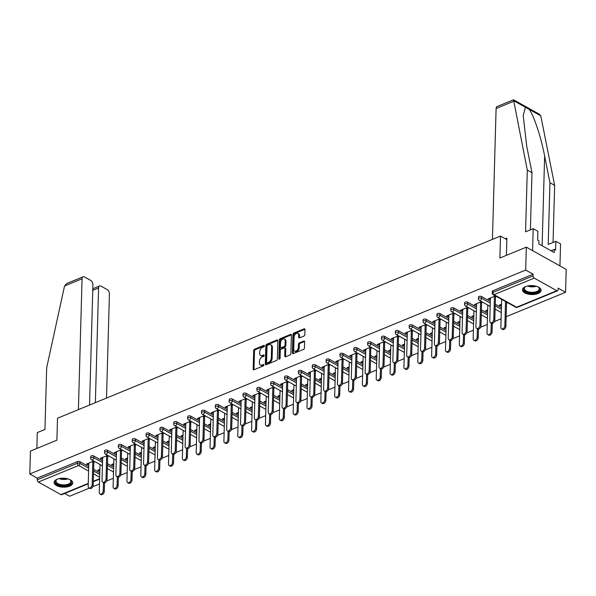 <?xml version="1.0" encoding="UTF-8"?>
<svg xmlns="http://www.w3.org/2000/svg" width="596" height="596" viewBox="0 0 596 596"><rect width="100%" height="100%" fill="white"/><g stroke="black" fill="none" stroke-linecap="round" stroke-linejoin="round"><path stroke-width="0.89" d="M264.43 345.874A0.82 0.529 -60.9 0 0 263.842 345.404L254.589 349.211A1.17 0.752 -60.9 0 0 253.687 350.597L253.166 369.08A1.17 0.752 -60.9 0 0 253.471 369.743A1.17 0.752 -60.9 0 0 254.015 369.743L263.268 365.937A0.82 0.529 -60.9 0 0 263.313 364.499L262.113 364.998A3.747 2.414 -60.9 0 1 260.377 364.983A3.747 2.414 -60.9 0 1 259.416 362.86L259.461 361.318A3.747 2.414 -60.9 0 1 262.337 356.885L263.536 356.393A0.82 0.529 -60.9 0 0 263.581 354.955L262.382 355.447A3.747 2.414 -60.9 0 1 260.646 355.44A3.747 2.414 -60.9 0 1 259.685 353.309L259.722 351.767A3.747 2.414 -60.9 0 1 262.605 347.334L263.805 346.842A0.82 0.529 -60.9 0 0 264.43 345.874M525.553 286.601A9.312 4.485 -178.4 0 0 522.468 289.812A9.312 4.485 -178.4 0 0 527.929 294.074A9.312 4.485 -178.4 0 0 537.994 293.545A9.312 4.485 -178.4 0 0 541.079 290.334A9.312 4.485 -178.4 0 0 535.618 286.073A9.312 4.485 -178.4 0 0 525.553 286.601M57.186 479.206A9.312 4.485 -178.4 0 0 54.102 482.417A9.312 4.485 -178.4 0 0 59.555 486.679A9.312 4.485 -178.4 0 0 69.628 486.15A9.312 4.485 -178.4 0 0 72.712 482.939A9.312 4.485 -178.4 0 0 67.251 478.677A9.312 4.485 -178.4 0 0 57.186 479.206M303.923 336.084A1.17 0.752 -60.9 0 0 304.824 334.699L304.966 329.514A1.17 0.752 -60.9 0 0 304.668 328.85A1.17 0.752 -60.9 0 0 304.124 328.843L293.843 333.075A1.17 0.752 -60.9 0 0 292.941 334.46L292.427 352.936A1.17 0.752 -60.9 0 0 292.725 353.599A1.17 0.752 -60.9 0 0 293.269 353.607L303.55 349.375A1.17 0.752 -60.9 0 0 304.452 347.99L304.623 341.731A1.17 0.752 -60.9 0 0 304.325 341.061A1.17 0.752 -60.9 0 0 303.781 341.061L299.378 342.871A1.17 0.752 -60.9 0 0 298.484 344.257L298.395 347.364A3.136 2.019 -60.9 0 1 296.994 350.381A3.136 2.019 -60.9 0 1 294.536 351.059A3.136 2.019 -60.9 0 1 293.731 349.278L294.074 337.113A3.136 2.019 -60.9 0 1 295.467 334.088A3.136 2.019 -60.9 0 1 297.933 333.417A3.136 2.019 -60.9 0 1 298.738 335.198L298.678 337.224A1.17 0.752 -60.9 0 0 298.976 337.887A1.17 0.752 -60.9 0 0 299.52 337.887L303.923 336.084M29.8 473.976L30.441 451.075L56.896 440.191L57.507 418.228L500.484 236.068L499.873 258.031L526.328 247.154L525.687 270.055L29.8 473.976L37.257 478.134L37.213 479.81L77.42 463.271L77.473 461.595L37.257 478.134M277.863 340.659A1.17 0.752 -60.9 0 0 277.565 339.988A1.17 0.752 -60.9 0 0 277.021 339.988L266.74 344.22A1.17 0.752 -60.9 0 0 265.838 345.598L265.324 364.082A1.17 0.752 -60.9 0 0 265.622 364.745A1.17 0.752 -60.9 0 0 266.166 364.745L276.447 360.52A1.17 0.752 -60.9 0 0 277.349 359.135L277.863 340.659M280.291 338.647L290.572 334.416A1.17 0.752 -60.9 0 1 291.116 334.416A1.17 0.752 -60.9 0 1 291.414 335.086L290.9 353.562A1.17 0.752 -60.9 0 1 289.999 354.948L285.596 356.758A1.17 0.752 -60.9 0 1 285.059 356.751A1.17 0.752 -60.9 0 1 284.754 356.088L284.962 348.593A1.17 0.752 -60.9 0 0 284.665 347.93A1.17 0.752 -60.9 0 0 284.121 347.93L281.208 349.129A1.17 0.752 -60.9 0 0 280.306 350.515L280.083 358.315A0.82 0.529 -60.9 0 1 278.868 358.814L279.39 340.025A1.17 0.752 -60.9 0 1 280.291 338.647L281.089 339.087L291.37 334.863L290.572 334.416M506.831 239.607L500.484 236.068M88.238 483.781L61.656 494.717A1.788 1.065 -112.4 0 1 60.926 494.628L38.36 482.045A1.788 1.065 -112.4 0 1 37.213 479.81M64.726 493.451L69.672 496.215L89.355 488.117M526.328 247.154L566.2 269.385L565.559 292.293L506.16 316.714M525.687 270.055L533.144 274.212L533.1 275.888A1.788 1.065 67.6 0 0 534.247 278.123L556.82 290.706A1.788 1.065 67.6 0 0 557.543 290.796A1.788 1.065 67.6 0 0 558.057 289.805L558.102 288.129L565.559 292.293M501.102 318.793L494.442 321.535M487.252 324.492L480.592 327.226M473.403 330.184L466.75 332.926M459.561 335.883L452.9 338.617M445.711 341.575L439.051 344.317M431.862 347.267L425.201 350.008M418.012 352.966L411.352 355.708M404.163 358.658L397.502 361.399M390.313 364.357L383.653 367.091M376.463 370.049L369.803 372.791M362.614 375.748L355.961 378.482M348.772 381.44L342.111 384.182M334.922 387.132L328.262 389.873M321.073 392.831L314.412 395.565M307.223 398.523L300.563 401.264M293.374 404.222L286.713 406.956M279.524 409.914L272.864 412.655M265.674 415.613L259.014 418.347M251.825 421.305L245.165 424.047M237.983 426.997L231.322 429.738M224.133 432.696L217.473 435.43M210.284 438.388L203.623 441.129M196.434 444.087L189.774 446.821M182.585 449.779L175.924 452.52M168.735 455.471L162.075 458.212M154.886 461.17L148.225 463.904M141.036 466.862L134.376 469.603M127.194 472.561L120.534 475.295M113.344 478.253L106.684 480.994M99.495 483.952L92.834 486.686M98.787 469.827L98.757 470.847L97.722 470.266L99.897 469.372M87.619 463.606L87.597 464.619L86.554 464.038L93.825 461.051M98.757 470.847L99.875 470.386M87.597 464.619L88.789 464.128M92.782 462.489L94.868 461.632M481.605 296.562L481.561 298.238A1.788 0.864 1.6 0 0 479.035 298.119A1.788 0.864 -178.4 0 0 478.439 298.738L478.484 297.061A1.788 0.864 1.6 0 1 479.08 296.443A1.788 0.864 1.6 0 1 481.605 296.562L490.329 301.427M495.254 304.176L501.415 307.611M534.247 278.123L494.032 294.662A1.788 1.065 67.6 0 1 492.885 292.42A1.788 0.864 -178.4 0 0 492.289 293.038L492.333 291.37A1.788 0.864 1.6 0 1 492.929 290.751L492.885 292.42L533.1 275.888M533.144 274.212L492.929 290.751M77.473 461.595A1.788 0.864 1.6 0 1 79.998 461.714L88.722 466.579M93.647 469.328L99.808 472.762M487.662 309.913L485.487 310.807L486.522 311.388L487.632 310.933M476.554 304.668L475.355 305.159L474.319 304.586L481.59 301.591M480.547 303.029L482.626 302.172M453.914 307.953L453.861 309.629A1.788 0.864 1.6 0 0 451.336 309.51A1.788 0.864 -178.4 0 0 450.74 310.121L450.792 308.452A1.788 0.864 1.6 0 1 451.381 307.834A1.788 0.864 1.6 0 1 453.914 307.953L462.638 312.818M467.562 315.567L473.716 319.002M459.963 321.304L457.788 322.198L458.823 322.779L459.933 322.317M448.855 316.059L447.656 316.55L446.62 315.977L453.891 312.982M452.848 314.42L454.927 313.563M426.214 319.344L426.17 321.02A1.788 0.864 1.6 0 0 423.637 320.901A1.788 0.864 -178.4 0 0 423.048 321.512L423.093 319.843A1.788 0.864 1.6 0 1 423.689 319.225A1.788 0.864 1.6 0 1 426.214 319.344L434.938 324.209M439.863 326.958L446.024 330.393M432.264 332.695L430.088 333.589L431.124 334.17L432.242 333.708M421.156 327.45L419.964 327.942L418.928 327.36L426.2 324.373M425.149 325.811L427.235 324.954M398.515 330.735L398.471 332.404A1.788 0.864 1.6 0 0 395.945 332.285A1.788 0.864 -178.4 0 0 395.349 332.903L395.394 331.234A1.788 0.864 1.6 0 1 395.99 330.616A1.788 0.864 1.6 0 1 398.515 330.735L407.239 335.6M412.164 338.342L418.325 341.776M404.572 344.086L402.389 344.98L403.425 345.561L404.542 345.099M393.457 338.841L392.265 339.333L391.229 338.751L398.5 335.764M397.457 337.194L399.536 336.338M370.816 342.126L370.772 343.795A1.788 0.864 1.6 0 0 368.246 343.676A1.788 0.864 -178.4 0 0 367.65 344.294L367.695 342.618A1.788 0.864 1.6 0 1 368.291 342.007A1.788 0.864 1.6 0 1 370.816 342.126L379.54 346.991M384.465 349.733L390.626 353.167M376.873 355.477L374.698 356.371L375.733 356.944L376.843 356.49M365.765 350.232L364.566 350.724L363.53 350.143L370.801 347.155M369.758 348.585L371.837 347.729M343.125 353.51L343.072 355.186A1.788 0.864 1.6 0 0 340.547 355.067A1.788 0.864 -178.4 0 0 339.951 355.685L340.003 354.009A1.788 0.864 1.6 0 1 340.592 353.391A1.788 0.864 1.6 0 1 343.125 353.51L351.849 358.375M356.773 361.124L362.927 364.558M349.174 366.86L346.999 367.762L348.034 368.335L349.144 367.881M338.066 361.623L336.867 362.115L335.831 361.534L343.102 358.546M342.059 359.977L344.138 359.12M315.426 364.901L315.381 366.577A1.788 0.864 1.6 0 0 312.848 366.458A1.788 0.864 -178.4 0 0 312.259 367.076L312.304 365.4A1.788 0.864 1.6 0 1 312.9 364.782A1.788 0.864 1.6 0 1 315.426 364.901L324.149 369.766M329.074 372.515L335.235 375.949M321.475 378.251L319.3 379.145L320.335 379.726L321.453 379.272M310.367 373.007L309.175 373.498L308.139 372.925L315.411 369.93M314.36 371.368L316.446 370.511M287.726 376.292L287.682 377.968A1.788 0.864 1.6 0 0 285.156 377.849A1.788 0.864 -178.4 0 0 284.56 378.467L284.605 376.791A1.788 0.864 1.6 0 1 285.201 376.173A1.788 0.864 1.6 0 1 287.726 376.292L296.45 381.157M301.375 383.906L307.536 387.34M293.783 389.642L291.6 390.536L292.636 391.118L293.754 390.656M282.668 384.398L281.476 384.889L280.44 384.316L287.712 381.321M286.669 382.759L288.747 381.902M260.027 387.683L259.983 389.359A1.788 0.864 1.6 0 0 257.457 389.24A1.788 0.864 -178.4 0 0 256.861 389.851L256.906 388.182A1.788 0.864 1.6 0 1 257.502 387.564A1.788 0.864 1.6 0 1 260.027 387.683L268.751 392.548M273.676 395.297L279.837 398.731M266.084 401.033L263.909 401.928L264.944 402.509L266.054 402.047M254.976 395.789L253.777 396.28L252.741 395.699L260.012 392.712M258.969 394.15L261.048 393.293M232.336 399.074L232.284 400.743A1.788 0.864 1.6 0 0 229.758 400.624A1.788 0.864 -178.4 0 0 229.162 401.242L229.214 399.573A1.788 0.864 1.6 0 1 229.803 398.955A1.788 0.864 1.6 0 1 232.336 399.074L241.06 403.939M245.984 406.681L252.138 410.115M238.385 412.425L236.21 413.319L237.245 413.9L238.355 413.438M227.277 407.18L226.078 407.671L225.042 407.09L232.313 404.103M231.27 405.533L233.349 404.684M204.637 410.465L204.592 412.134A1.788 0.864 1.6 0 0 202.059 412.015A1.788 0.864 -178.4 0 0 201.47 412.633L201.515 410.957A1.788 0.864 1.6 0 1 202.111 410.346A1.788 0.864 1.6 0 1 204.637 410.465L213.361 415.33M218.285 418.072L224.446 421.506M210.686 423.816L208.511 424.71L209.546 425.283L210.664 424.829M199.578 418.571L198.386 419.062L197.343 418.481L204.614 415.494M203.571 416.924L205.657 416.068M176.938 421.849L176.893 423.525A1.788 0.864 1.6 0 0 174.367 423.406A1.788 0.864 -178.4 0 0 173.771 424.024L173.816 422.348A1.788 0.864 1.6 0 1 174.412 421.73A1.788 0.864 1.6 0 1 176.938 421.849L185.661 426.714M190.586 429.463L196.747 432.897M182.994 435.199L180.811 436.101L181.847 436.674L182.965 436.22M171.879 429.962L170.687 430.454L169.651 429.872L176.923 426.885M175.88 428.315L177.958 427.459M149.238 433.24L149.194 434.916A1.788 0.864 1.6 0 0 146.668 434.797A1.788 0.864 -178.4 0 0 146.072 435.415L146.117 433.739A1.788 0.864 1.6 0 1 146.713 433.121A1.788 0.864 1.6 0 1 149.238 433.24L157.962 438.105M162.887 440.854L169.048 444.288M155.295 446.59L153.12 447.484L154.155 448.065L155.265 447.611M144.187 441.345L142.988 441.837L141.952 441.263L149.224 438.269M148.18 439.706L150.259 438.85M121.547 444.631L121.495 446.307A1.788 0.864 1.6 0 0 118.969 446.188A1.788 0.864 -178.4 0 0 118.373 446.806L118.425 445.13A1.788 0.864 1.6 0 1 119.014 444.512A1.788 0.864 1.6 0 1 121.547 444.631L130.263 449.496M135.195 452.245L141.349 455.679M127.596 457.981L125.421 458.875L126.456 459.456L127.566 458.995M116.488 452.737L115.289 453.228L114.253 452.655L121.524 449.66M120.481 451.098L122.56 450.241M93.848 456.022L93.803 457.698A1.788 0.864 1.6 0 0 91.27 457.579A1.788 0.864 -178.4 0 0 90.681 458.19L90.726 456.521A1.788 0.864 1.6 0 1 91.322 455.903A1.788 0.864 1.6 0 1 93.848 456.022L102.572 460.887M107.496 463.636L113.657 467.07M102.639 458.436L101.447 458.927L100.404 458.346L107.675 455.359M106.632 456.789L108.71 455.933M113.747 463.673L111.571 464.575L112.607 465.148L113.724 464.694M107.697 450.33L107.645 451.999A1.788 0.864 1.6 0 0 105.12 451.88A1.788 0.864 -178.4 0 0 104.531 452.498L104.576 450.822A1.788 0.864 1.6 0 1 105.164 450.211A1.788 0.864 1.6 0 1 107.697 450.33L116.421 455.188M121.346 457.937L127.499 461.371M130.338 447.045L129.138 447.536L128.103 446.955L135.374 443.968M134.331 445.398L136.41 444.542M141.446 452.29L139.27 453.183L140.306 453.757L141.416 453.303M135.396 438.939L135.344 440.608A1.788 0.864 1.6 0 0 132.819 440.489A1.788 0.864 -178.4 0 0 132.223 441.107L132.275 439.438A1.788 0.864 1.6 0 1 132.863 438.82A1.788 0.864 1.6 0 1 135.396 438.939L144.113 443.804M149.037 446.546L155.198 449.98M158.029 435.654L156.837 436.145L155.802 435.564L163.073 432.577M162.03 434.007L164.109 433.158M169.145 440.898L166.962 441.792L168.005 442.374L169.115 441.912M163.088 427.548L163.043 429.224A1.788 0.864 1.6 0 0 160.518 429.098A1.788 0.864 -178.4 0 0 159.922 429.716L159.966 428.047A1.788 0.864 1.6 0 1 160.562 427.429A1.788 0.864 1.6 0 1 163.088 427.548L171.812 432.413M176.736 435.155L182.898 438.596M185.728 424.263L184.536 424.754L183.501 424.181L190.772 421.186M189.722 422.624L191.808 421.767M196.844 429.507L194.661 430.401L195.697 430.983L196.814 430.521M190.787 416.157L190.742 417.833A1.788 0.864 1.6 0 0 188.209 417.714A1.788 0.864 -178.4 0 0 187.621 418.325L187.666 416.656A1.788 0.864 1.6 0 1 188.261 416.038A1.788 0.864 1.6 0 1 190.787 416.157L199.511 421.022M204.435 423.771L210.597 427.205M213.428 412.872L212.236 413.363L211.193 412.79L218.464 409.795M217.421 411.233L219.507 410.376M224.536 418.116L222.36 419.01L223.396 419.591L224.513 419.137M218.486 404.766L218.441 406.442A1.788 0.864 1.6 0 0 215.908 406.323A1.788 0.864 -178.4 0 0 215.32 406.941L215.365 405.265A1.788 0.864 1.6 0 1 215.953 404.647A1.788 0.864 1.6 0 1 218.486 404.766L227.21 409.631M232.135 412.38L238.288 415.814M241.127 401.481L239.927 401.972L238.892 401.399L246.163 398.404M245.12 399.842L247.198 398.985M252.235 406.725L250.059 407.627L251.095 408.2L252.205 407.746M246.185 393.375L246.133 395.051A1.788 0.864 1.6 0 0 243.608 394.932A1.788 0.864 -178.4 0 0 243.012 395.55L243.064 393.874A1.788 0.864 1.6 0 1 243.652 393.256A1.788 0.864 1.6 0 1 246.185 393.375L254.902 398.24M259.826 400.989L265.987 404.423M268.818 390.097L267.626 390.589L266.591 390.007L273.862 387.02M272.819 388.45L274.898 387.594M279.934 395.334L277.751 396.236L278.794 396.809L279.904 396.355M273.877 381.991L273.832 383.66A1.788 0.864 1.6 0 0 271.307 383.541A1.788 0.864 -178.4 0 0 270.711 384.159L270.755 382.483A1.788 0.864 1.6 0 1 271.351 381.872A1.788 0.864 1.6 0 1 273.877 381.991L282.601 386.849M287.525 389.598L293.686 393.032M296.517 378.706L295.325 379.198L294.29 378.616L301.561 375.629M300.511 377.059L302.597 376.203M307.633 383.951L305.45 384.845L306.486 385.418L307.603 384.964M301.576 370.6L301.531 372.269A1.788 0.864 1.6 0 0 298.998 372.15A1.788 0.864 -178.4 0 0 298.41 372.768L298.454 371.092A1.788 0.864 1.6 0 1 299.05 370.481A1.788 0.864 1.6 0 1 301.576 370.6L310.3 375.465M315.224 378.207L321.386 381.641M324.217 367.315L323.025 367.806L321.982 367.225L329.253 364.238M328.21 365.668L330.296 364.819M335.325 372.56L333.149 373.454L334.185 374.035L335.302 373.573M329.275 359.209L329.23 360.878A1.788 0.864 1.6 0 0 326.697 360.759A1.788 0.864 -178.4 0 0 326.109 361.377L326.154 359.708A1.788 0.864 1.6 0 1 326.75 359.09A1.788 0.864 1.6 0 1 329.275 359.209L337.999 364.074M342.923 366.816L349.085 370.258M351.916 355.924L350.716 356.415L349.681 355.834L356.952 352.847M355.909 354.285L357.987 353.428M363.024 361.169L360.848 362.063L361.884 362.644L362.994 362.182M356.974 347.818L356.922 349.494A1.788 0.864 1.6 0 0 354.397 349.375A1.788 0.864 -178.4 0 0 353.8 349.986L353.853 348.317A1.788 0.864 1.6 0 1 354.441 347.699A1.788 0.864 1.6 0 1 356.974 347.818L365.691 352.683M370.615 355.432L376.776 358.866M379.607 344.533L378.415 345.024L377.38 344.451L384.651 341.456M383.608 342.894L385.687 342.037M390.723 349.777L388.54 350.671L389.583 351.253L390.693 350.791M384.666 336.427L384.621 338.103A1.788 0.864 1.6 0 0 382.096 337.984A1.788 0.864 -178.4 0 0 381.5 338.603L381.544 336.926A1.788 0.864 1.6 0 1 382.14 336.308A1.788 0.864 1.6 0 1 384.666 336.427L393.39 341.292M398.314 344.041L404.475 347.475M407.306 333.142L406.114 333.633L405.079 333.06L412.35 330.065M411.3 331.503L413.386 330.646M418.422 338.386L416.239 339.28L417.274 339.862L418.392 339.407M412.365 325.036L412.32 326.712A1.788 0.864 1.6 0 0 409.795 326.593A1.788 0.864 -178.4 0 0 409.199 327.211L409.243 325.535A1.788 0.864 1.6 0 1 409.839 324.917A1.788 0.864 1.6 0 1 412.365 325.036L421.089 329.901M426.013 332.65L432.175 336.084M435.005 321.758L433.813 322.25L432.77 321.669L440.042 318.681M438.999 320.112L441.085 319.255M446.113 326.995L443.938 327.897L444.974 328.47L446.091 328.016M440.064 313.652L440.019 315.321A1.788 0.864 1.6 0 0 437.486 315.202A1.788 0.864 -178.4 0 0 436.898 315.82L436.942 314.144A1.788 0.864 1.6 0 1 437.538 313.526A1.788 0.864 1.6 0 1 440.064 313.652L448.788 318.51M453.712 321.259L459.874 324.693M462.705 310.367L461.505 310.859L460.47 310.278L467.741 307.29M466.698 308.721L468.776 307.864M473.813 315.612L471.637 316.506L472.673 317.079L473.783 316.625M467.763 302.261L467.711 303.93A1.788 0.864 1.6 0 0 465.185 303.811A1.788 0.864 -178.4 0 0 464.589 304.429L464.642 302.753A1.788 0.864 1.6 0 1 465.23 302.142A1.788 0.864 1.6 0 1 467.763 302.261L476.48 307.126M481.412 309.868L487.565 313.302M490.404 298.976L489.204 299.468L488.169 298.887L495.44 295.899M494.397 297.329L496.475 296.48M501.512 304.221L499.329 305.115L500.372 305.696L501.482 305.234M506.54 303.155L507.643 302.701M506.6 302.127L505.505 302.574M112.607 465.148L112.637 464.135M101.447 458.927L101.469 457.907M126.456 459.456L126.486 458.443M115.289 453.228L115.319 452.215M140.306 453.757L140.336 452.744M129.138 447.536L129.168 446.516M154.155 448.065L154.185 447.052M142.988 441.837L143.018 440.824M168.005 442.374L168.027 441.353M156.837 436.145L156.867 435.132M181.847 436.674L181.877 435.661M170.687 430.454L170.717 429.433M195.697 430.983L195.726 429.962M184.536 424.754L184.566 423.741M209.546 425.283L209.576 424.27M198.386 419.062L198.408 418.042M223.396 419.591L223.425 418.578M212.236 413.363L212.258 412.35M237.245 413.9L237.275 412.879M226.078 407.671L226.107 406.651M251.095 408.2L251.125 407.187M239.927 401.972L239.957 400.959M264.944 402.509L264.974 401.488M253.777 396.28L253.807 395.267M278.794 396.809L278.816 395.796M267.626 390.589L267.656 389.568M292.636 391.118L292.666 390.097M281.476 384.889L281.506 383.876M306.486 385.418L306.515 384.405M295.325 379.198L295.355 378.177M320.335 379.726L320.365 378.713M309.175 373.498L309.197 372.485M334.185 374.035L334.214 373.014M323.025 367.806L323.047 366.793M348.034 368.335L348.064 367.322M336.867 362.115L336.896 361.094M361.884 362.644L361.914 361.623M350.716 356.415L350.746 355.402M375.733 356.944L375.763 355.931M364.566 350.724L364.596 349.703M389.583 351.253L389.605 350.239M378.415 345.024L378.445 344.011M403.425 345.561L403.455 344.54M392.265 339.333L392.295 338.312M417.274 339.862L417.304 338.848M406.114 333.633L406.144 332.62M431.124 334.17L431.154 333.149M419.964 327.942L419.994 326.928M444.974 328.47L445.003 327.457M433.813 322.25L433.836 321.229M458.823 322.779L458.853 321.758M447.656 316.55L447.685 315.537M472.673 317.079L472.702 316.066M461.505 310.859L461.535 309.838M486.522 311.388L486.552 310.374M475.355 305.159L475.385 304.146M500.372 305.696L500.394 304.675M489.204 299.468L489.234 298.454M260.646 355.44L261.443 355.879A3.747 2.414 -60.9 0 0 263.179 355.894L262.382 355.447M264.162 355.484L263.179 355.894M260.377 364.983L261.175 365.43A3.747 2.414 -60.9 0 0 262.91 365.437L262.113 364.998M263.894 365.035L262.91 365.437M264.43 345.941L255.386 349.658A1.17 0.752 -60.9 0 0 254.485 351.044L253.97 369.52A1.17 0.752 -60.9 0 0 253.985 369.758M277.848 340.42A1.17 0.752 -60.9 0 0 277.818 340.435L267.537 344.659A1.17 0.752 -60.9 0 0 266.635 346.045L266.121 364.521A1.17 0.752 -60.9 0 0 266.144 364.759M267.656 345.263A0.82 0.529 -60.9 0 0 267.03 346.231L266.576 362.45A0.82 0.529 -60.9 0 0 267.164 362.919L268.431 362.398A3.747 2.414 -60.9 0 0 271.307 357.965L271.62 346.879A3.747 2.414 -60.9 0 0 270.659 344.749A3.747 2.414 -60.9 0 0 268.923 344.741L267.656 345.263M266.785 362.912L267.582 363.359A0.82 0.529 -60.9 0 0 267.962 363.359L267.164 362.919M270.659 344.749L271.456 345.196A3.747 2.414 -60.9 0 1 272.417 347.326L272.111 358.412A3.747 2.414 -60.9 0 1 269.228 362.845L267.962 363.359M284.665 347.93L285.462 348.377A1.17 0.752 -60.9 0 1 285.767 349.04L285.551 356.535A1.17 0.752 -60.9 0 0 285.573 356.766M279.666 359.157L280.187 340.472L279.39 340.025M285.186 340.815A3.136 2.019 -60.9 0 0 284.381 339.042A3.136 2.019 -60.9 0 0 281.915 339.713A3.136 2.019 -60.9 0 0 280.522 342.737L280.403 347.021A1.17 0.752 -60.9 0 0 280.701 347.684A1.17 0.752 -60.9 0 0 281.245 347.691L284.165 346.492A1.17 0.752 -60.9 0 0 285.067 345.106L285.186 340.815L285.983 341.262A3.136 2.019 -60.9 0 0 285.179 339.482L284.381 339.042M280.701 347.684L281.498 348.131A1.17 0.752 -60.9 0 0 282.042 348.131L281.245 347.691M285.983 341.262L285.864 345.546A1.17 0.752 -60.9 0 1 284.962 346.932L282.042 348.131M281.089 339.087A1.17 0.752 -60.9 0 0 280.187 340.472M297.933 333.417L298.73 333.864A3.136 2.019 -60.9 0 1 299.535 335.637L299.475 337.664A1.17 0.752 -60.9 0 0 299.49 337.902M294.536 351.059L295.333 351.498A3.136 2.019 -60.9 0 0 297.799 350.828A3.136 2.019 -60.9 0 0 299.192 347.803L298.395 347.364M303.781 341.061L304.578 341.508A1.17 0.752 -60.9 0 0 304.578 341.508L300.175 343.311A1.17 0.752 -60.9 0 0 299.281 344.697L299.192 347.803M304.951 329.275A1.17 0.752 -60.9 0 0 304.921 329.29L294.64 333.514A1.17 0.752 -60.9 0 0 293.739 334.9L293.225 353.383A1.17 0.752 -60.9 0 0 293.239 353.614M103.25 490.858L104.285 491.432A2.689 1.728 119.1 0 1 103.086 494.024A2.689 1.728 119.1 0 1 100.977 494.598L99.942 494.024A2.689 1.728 -60.9 0 0 102.05 493.451A2.689 1.728 -60.9 0 0 103.25 490.858L103.481 482.574M100.039 464.515L99.256 492.497A2.689 1.728 -60.9 0 0 99.942 494.024M104.285 491.432L104.524 482.857M88.819 463.114L88.171 486.314A2.689 1.728 -60.9 0 0 88.856 487.841A2.689 1.728 -60.9 0 0 90.965 487.267A2.689 1.728 -60.9 0 0 92.164 484.675L93.2 485.256A2.689 1.728 119.1 0 1 92.007 487.841A2.689 1.728 119.1 0 1 89.899 488.422L88.856 487.841M93.848 462.049L93.2 485.256M92.812 461.468L92.164 484.675M69.486 479.415A8.061 3.881 1.6 0 1 70.216 479.899A8.061 3.881 1.6 0 1 65.098 485.673A8.061 3.881 1.6 0 1 56.747 483.863A8.061 3.881 1.6 0 1 56.754 479.527A8.061 3.881 1.6 0 1 57.514 479.08M57.03 479.348A7.457 3.591 -178.4 0 0 55.987 481.114A7.457 3.591 -178.4 0 0 64.986 484.868A7.457 3.591 -178.4 0 0 70.902 481.523A7.457 3.591 -178.4 0 0 69.956 479.713M54.191 481.851A9.253 4.455 -178.4 0 0 65.344 486.239A9.253 4.455 -178.4 0 0 72.652 482.365M537.853 286.81A8.061 3.881 1.6 0 1 538.59 287.294A8.061 3.881 1.6 0 1 539.455 290.602A8.061 3.881 1.6 0 1 529.3 292.874A8.061 3.881 1.6 0 1 524.137 287.868A8.061 3.881 1.6 0 1 525.128 286.922A8.061 3.881 1.6 0 1 525.881 286.475M525.396 286.743A7.457 3.591 -178.4 0 0 524.718 287.443A7.457 3.591 -178.4 0 0 524.353 288.501A7.457 3.591 -178.4 0 0 530.589 292.234A7.457 3.591 -178.4 0 0 538.903 289.976A7.457 3.591 -178.4 0 0 539.268 288.918A7.457 3.591 -178.4 0 0 538.33 287.108M522.558 289.246A9.253 4.455 -178.4 0 0 530.559 293.627A9.253 4.455 -178.4 0 0 540.587 290.803A9.253 4.455 -178.4 0 0 541.019 289.76M542.598 246.029L541.95 245.664M64.539 285.968L66.722 283.517L83.097 276.782A3.583 2.131 67.6 0 0 82.062 278.764L64.539 285.968L46.674 367.754L44.946 429.463L37.31 432.599L36.87 448.43M106.513 398.076L109.418 294.014A3.583 2.131 67.6 0 0 107.116 289.544L101.052 286.162A3.583 2.131 67.6 0 0 99.599 285.991A3.583 2.131 67.6 0 0 98.571 287.972L92.752 290.364M95.367 402.658L98.571 287.972M89.549 405.057L92.909 284.814A3.583 2.131 67.6 0 0 90.607 280.344L84.543 276.961A3.583 2.131 67.6 0 0 83.097 276.782M78.411 409.638L82.062 278.764M527.289 170.113L525.568 231.814L533.204 228.678L537.905 231.3L537.659 240.084L538.933 240.799L538.851 243.935L554.243 252.518L554.325 249.381L555.606 250.096L555.852 241.305L548.216 244.449L549.937 182.741L554.645 185.363L540.773 115.825L539.097 114.052L513.514 99.785L527.289 170.113L531.997 172.736L530.403 229.833M549.937 182.741L544.632 156.003C541.108 137.147 533.286 113.866 528.905 109.202L525.434 107.265L523.213 115.572L526.685 145.998L531.997 172.736M555.852 241.305L560.553 243.928L559.942 265.898L532.586 250.64L533.204 228.678M554.645 185.363L553.051 242.46M492.445 239.369L496.103 108.502A3.583 2.131 -112.4 0 1 497.131 106.52L513.514 99.785M506.391 255.349L506.876 238.162L505.356 238.78M554.325 249.381L551.039 250.737M117.099 485.159L118.135 485.74A2.689 1.728 119.1 0 1 116.935 488.333A2.689 1.728 119.1 0 1 114.827 488.906L113.791 488.325A2.689 1.728 -60.9 0 0 115.9 487.752A2.689 1.728 -60.9 0 0 117.099 485.159L117.33 476.882M113.888 458.816L113.106 486.805A2.689 1.728 -60.9 0 0 113.791 488.325M118.135 485.74L118.373 477.165M130.949 479.467L131.984 480.041A2.689 1.728 119.1 0 1 130.785 482.633A2.689 1.728 119.1 0 1 128.676 483.214L127.641 482.633A2.689 1.728 -60.9 0 0 129.749 482.06A2.689 1.728 -60.9 0 0 130.949 479.467L131.18 471.19M127.73 453.124L126.948 481.106A2.689 1.728 -60.9 0 0 127.641 482.633M131.984 480.041L132.223 471.466M144.798 473.768L145.834 474.349A2.689 1.728 119.1 0 1 144.634 476.942A2.689 1.728 119.1 0 1 142.526 477.515L141.49 476.934A2.689 1.728 -60.9 0 0 143.599 476.36A2.689 1.728 -60.9 0 0 144.798 473.768L145.029 465.491M141.58 447.425L140.798 475.414A2.689 1.728 -60.9 0 0 141.49 476.934M145.834 474.349L146.072 465.774M158.64 468.076L159.683 468.657A2.689 1.728 119.1 0 1 158.484 471.242A2.689 1.728 119.1 0 1 156.376 471.823L155.34 471.242A2.689 1.728 -60.9 0 0 157.448 470.669A2.689 1.728 -60.9 0 0 158.64 468.076L158.871 459.799M155.429 441.733L154.647 469.715A2.689 1.728 -60.9 0 0 155.34 471.242M159.683 468.657L159.922 460.075M172.49 462.384L173.525 462.958A2.689 1.728 119.1 0 1 172.333 465.55A2.689 1.728 119.1 0 1 170.225 466.124L169.189 465.55A2.689 1.728 -60.9 0 0 171.298 464.969A2.689 1.728 -60.9 0 0 172.49 462.384L172.721 454.1M169.279 436.041L168.497 464.023A2.689 1.728 -60.9 0 0 169.189 465.55M173.525 462.958L173.771 454.383M102.668 457.415L102.02 480.622A2.689 1.728 -60.9 0 0 102.706 482.149A2.689 1.728 -60.9 0 0 104.814 481.568A2.689 1.728 -60.9 0 0 106.014 478.975L107.049 479.557A2.689 1.728 119.1 0 1 105.85 482.149A2.689 1.728 119.1 0 1 103.741 482.723L102.706 482.149M107.697 456.35L107.049 479.557M106.662 455.776L106.014 478.975M116.518 451.723L115.87 474.93A2.689 1.728 -60.9 0 0 116.555 476.45A2.689 1.728 -60.9 0 0 118.664 475.876A2.689 1.728 -60.9 0 0 119.863 473.284L120.899 473.865A2.689 1.728 119.1 0 1 119.699 476.457A2.689 1.728 119.1 0 1 117.591 477.031L116.555 476.45M121.547 450.658L120.899 473.865M120.511 450.077L119.863 473.284M130.368 446.024L129.719 469.231A2.689 1.728 -60.9 0 0 130.405 470.758A2.689 1.728 -60.9 0 0 132.513 470.184A2.689 1.728 -60.9 0 0 133.713 467.592L134.748 468.165A2.689 1.728 119.1 0 1 133.549 470.758A2.689 1.728 119.1 0 1 131.44 471.332L130.405 470.758M135.396 444.966L134.748 468.165M134.361 444.385L133.713 467.592M144.21 440.332L143.561 463.539A2.689 1.728 -60.9 0 0 144.254 465.059A2.689 1.728 -60.9 0 0 146.363 464.485A2.689 1.728 -60.9 0 0 147.562 461.893L148.598 462.474A2.689 1.728 119.1 0 1 147.398 465.066A2.689 1.728 119.1 0 1 145.29 465.64L144.254 465.059M149.246 439.267L148.598 462.474M148.21 438.693L147.562 461.893M158.059 434.64L157.411 457.84A2.689 1.728 -60.9 0 0 158.104 459.367A2.689 1.728 -60.9 0 0 160.212 458.793A2.689 1.728 -60.9 0 0 161.404 456.201L162.447 456.774A2.689 1.728 119.1 0 1 161.248 459.367A2.689 1.728 119.1 0 1 159.139 459.948L158.104 459.367M163.095 433.575L162.447 456.774M162.052 432.994L161.404 456.201M186.339 456.685L187.375 457.266A2.689 1.728 119.1 0 1 186.183 459.859A2.689 1.728 119.1 0 1 184.075 460.432L183.039 459.851A2.689 1.728 -60.9 0 0 185.147 459.278A2.689 1.728 -60.9 0 0 186.339 456.685L186.57 448.408M183.128 430.342L182.346 458.331A2.689 1.728 -60.9 0 0 183.039 459.851M187.375 457.266L187.621 448.691M171.909 428.941L171.261 452.148A2.689 1.728 -60.9 0 0 171.953 453.675A2.689 1.728 -60.9 0 0 174.062 453.094A2.689 1.728 -60.9 0 0 175.254 450.502L176.297 451.083A2.689 1.728 119.1 0 1 175.097 453.675A2.689 1.728 119.1 0 1 172.989 454.249L171.953 453.675M176.945 427.876L176.297 451.083M175.902 427.302L175.254 450.502M200.189 450.993L201.225 451.567A2.689 1.728 119.1 0 1 200.032 454.159A2.689 1.728 119.1 0 1 197.924 454.733L196.881 454.159A2.689 1.728 -60.9 0 0 198.99 453.586A2.689 1.728 -60.9 0 0 200.189 450.993L200.42 442.716M196.978 424.65L196.196 452.632A2.689 1.728 -60.9 0 0 196.881 454.159M201.225 451.567L201.463 442.992M185.758 423.249L185.11 446.449A2.689 1.728 -60.9 0 0 185.803 447.976A2.689 1.728 -60.9 0 0 187.911 447.402A2.689 1.728 -60.9 0 0 189.103 444.81L190.139 445.391A2.689 1.728 119.1 0 1 188.947 447.976A2.689 1.728 119.1 0 1 186.839 448.557L185.803 447.976M190.787 422.184L190.139 445.391M189.751 421.603L189.103 444.81M214.038 445.294L215.074 445.875A2.689 1.728 119.1 0 1 213.875 448.468A2.689 1.728 119.1 0 1 211.766 449.041L210.731 448.46A2.689 1.728 -60.9 0 0 212.839 447.887A2.689 1.728 -60.9 0 0 214.038 445.294L214.269 437.017M210.828 418.951L210.045 446.94A2.689 1.728 -60.9 0 0 210.731 448.46M215.074 445.875L215.312 437.3M199.608 417.55L198.96 440.757A2.689 1.728 -60.9 0 0 199.645 442.284A2.689 1.728 -60.9 0 0 201.753 441.703A2.689 1.728 -60.9 0 0 202.953 439.118L203.988 439.692A2.689 1.728 119.1 0 1 202.796 442.284A2.689 1.728 119.1 0 1 200.688 442.858L199.645 442.284M204.637 416.485L203.988 439.692M203.601 415.911L202.953 439.118M227.888 439.602L228.924 440.176A2.689 1.728 119.1 0 1 227.724 442.768A2.689 1.728 119.1 0 1 225.616 443.35L224.58 442.768A2.689 1.728 -60.9 0 0 226.689 442.195A2.689 1.728 -60.9 0 0 227.888 439.602L228.119 431.325M224.677 413.259L223.895 441.241A2.689 1.728 -60.9 0 0 224.58 442.768M228.924 440.176L229.162 431.601M213.457 411.858L212.809 435.065A2.689 1.728 -60.9 0 0 213.495 436.585A2.689 1.728 -60.9 0 0 215.603 436.011A2.689 1.728 -60.9 0 0 216.802 433.419L217.838 434A2.689 1.728 119.1 0 1 216.639 436.592A2.689 1.728 119.1 0 1 214.53 437.166L213.495 436.585M218.486 410.793L217.838 434M217.451 410.212L216.802 433.419M241.738 433.903L242.773 434.484A2.689 1.728 119.1 0 1 241.574 437.077A2.689 1.728 119.1 0 1 239.465 437.65L238.43 437.077A2.689 1.728 -60.9 0 0 240.538 436.495A2.689 1.728 -60.9 0 0 241.738 433.903L241.969 425.626M238.519 407.567L237.744 435.549A2.689 1.728 -60.9 0 0 238.43 437.077M242.773 434.484L243.012 425.909M227.307 406.159L226.659 429.366A2.689 1.728 -60.9 0 0 227.344 430.893A2.689 1.728 -60.9 0 0 229.453 430.319A2.689 1.728 -60.9 0 0 230.652 427.727L231.688 428.3A2.689 1.728 119.1 0 1 230.488 430.893A2.689 1.728 119.1 0 1 228.38 431.467L227.344 430.893M232.336 405.101L231.688 428.3M231.3 404.52L230.652 427.727M255.587 428.211L256.623 428.792A2.689 1.728 119.1 0 1 255.423 431.385A2.689 1.728 119.1 0 1 253.315 431.958L252.279 431.377A2.689 1.728 -60.9 0 0 254.388 430.804A2.689 1.728 -60.9 0 0 255.587 428.211L255.818 419.934M252.369 401.868L251.587 429.858A2.689 1.728 -60.9 0 0 252.279 431.377M256.623 428.792L256.861 420.217M241.156 400.467L240.508 423.674A2.689 1.728 -60.9 0 0 241.194 425.194A2.689 1.728 -60.9 0 0 243.302 424.62A2.689 1.728 -60.9 0 0 244.502 422.028L245.537 422.609A2.689 1.728 119.1 0 1 244.338 425.201A2.689 1.728 119.1 0 1 242.229 425.775L241.194 425.194M246.185 399.402L245.537 422.609M245.15 398.828L244.502 422.028M269.429 422.519L270.472 423.093A2.689 1.728 119.1 0 1 269.273 425.686A2.689 1.728 119.1 0 1 267.164 426.259L266.129 425.686A2.689 1.728 -60.9 0 0 268.237 425.104A2.689 1.728 -60.9 0 0 269.429 422.519L269.668 414.235M266.218 396.176L265.436 424.158A2.689 1.728 -60.9 0 0 266.129 425.686M270.472 423.093L270.711 414.518M254.999 394.775L254.35 417.975A2.689 1.728 -60.9 0 0 255.043 419.502A2.689 1.728 -60.9 0 0 257.152 418.928A2.689 1.728 -60.9 0 0 258.351 416.336L259.387 416.909A2.689 1.728 119.1 0 1 258.187 419.502A2.689 1.728 119.1 0 1 256.079 420.083L255.043 419.502M260.035 393.71L259.387 416.909M258.999 393.129L258.351 416.336M283.279 416.82L284.322 417.401A2.689 1.728 119.1 0 1 283.122 419.994A2.689 1.728 119.1 0 1 281.014 420.567L279.978 419.986A2.689 1.728 -60.9 0 0 282.087 419.413A2.689 1.728 -60.9 0 0 283.279 416.82L283.51 408.543M280.068 390.477L279.286 418.467A2.689 1.728 -60.9 0 0 279.978 419.986M284.322 417.401L284.56 408.826M268.848 389.076L268.2 412.283A2.689 1.728 -60.9 0 0 268.893 413.81A2.689 1.728 -60.9 0 0 271.001 413.229A2.689 1.728 -60.9 0 0 272.193 410.637L273.236 411.218A2.689 1.728 119.1 0 1 272.037 413.81A2.689 1.728 119.1 0 1 269.928 414.384L268.893 413.81M273.884 388.011L273.236 411.218M272.841 387.437L272.193 410.637M297.128 411.128L298.164 411.702A2.689 1.728 119.1 0 1 296.972 414.295A2.689 1.728 119.1 0 1 294.864 414.868L293.828 414.295A2.689 1.728 -60.9 0 0 295.936 413.721A2.689 1.728 -60.9 0 0 297.128 411.128L297.359 402.851M293.917 384.785L293.135 412.767A2.689 1.728 -60.9 0 0 293.828 414.295M298.164 411.702L298.41 403.127M282.698 383.384L282.05 406.591A2.689 1.728 -60.9 0 0 282.742 408.111A2.689 1.728 -60.9 0 0 284.851 407.537A2.689 1.728 -60.9 0 0 286.043 404.945L287.086 405.526A2.689 1.728 119.1 0 1 285.886 408.118A2.689 1.728 119.1 0 1 283.778 408.692L282.742 408.111M287.734 382.319L287.086 405.526M286.691 381.738L286.043 404.945M310.978 405.429L312.013 406.01A2.689 1.728 119.1 0 1 310.821 408.603A2.689 1.728 119.1 0 1 308.713 409.176L307.67 408.595A2.689 1.728 -60.9 0 0 309.778 408.022A2.689 1.728 -60.9 0 0 310.978 405.429L311.209 397.152M307.767 379.086L306.985 407.075A2.689 1.728 -60.9 0 0 307.67 408.595M312.013 406.01L312.252 397.435M296.547 377.685L295.899 400.892A2.689 1.728 -60.9 0 0 296.592 402.419A2.689 1.728 -60.9 0 0 298.7 401.846A2.689 1.728 -60.9 0 0 299.892 399.253L300.928 399.827A2.689 1.728 119.1 0 1 299.736 402.419A2.689 1.728 119.1 0 1 297.627 402.993L296.592 402.419M301.576 376.62L300.928 399.827M300.54 376.046L299.892 399.253M324.827 399.737L325.863 400.318A2.689 1.728 119.1 0 1 324.664 402.903A2.689 1.728 119.1 0 1 322.555 403.485L321.52 402.903A2.689 1.728 -60.9 0 0 323.628 402.33A2.689 1.728 -60.9 0 0 324.827 399.737L325.058 391.46M321.616 373.394L320.834 401.376A2.689 1.728 -60.9 0 0 321.52 402.903M325.863 400.318L326.101 391.736M310.397 371.993L309.749 395.2A2.689 1.728 -60.9 0 0 310.434 396.72A2.689 1.728 -60.9 0 0 312.542 396.146A2.689 1.728 -60.9 0 0 313.742 393.554L314.777 394.135A2.689 1.728 119.1 0 1 313.585 396.727A2.689 1.728 119.1 0 1 311.477 397.301L310.434 396.72M315.426 370.928L314.777 394.135M314.39 370.347L313.742 393.554M338.677 394.045L339.713 394.619A2.689 1.728 119.1 0 1 338.513 397.212A2.689 1.728 119.1 0 1 336.405 397.785L335.369 397.212A2.689 1.728 -60.9 0 0 337.478 396.631A2.689 1.728 -60.9 0 0 338.677 394.045L338.908 385.761M335.466 367.702L334.684 395.684A2.689 1.728 -60.9 0 0 335.369 397.212M339.713 394.619L339.951 386.044M324.246 366.302L323.598 389.501A2.689 1.728 -60.9 0 0 324.284 391.028A2.689 1.728 -60.9 0 0 326.392 390.454A2.689 1.728 -60.9 0 0 327.591 387.862L328.627 388.436A2.689 1.728 119.1 0 1 327.435 391.028A2.689 1.728 119.1 0 1 325.319 391.609L324.284 391.028M329.275 365.236L328.627 388.436M328.24 364.655L327.591 387.862M352.527 388.346L353.562 388.927A2.689 1.728 119.1 0 1 352.363 391.52A2.689 1.728 119.1 0 1 350.254 392.093L349.219 391.512A2.689 1.728 -60.9 0 0 351.327 390.939A2.689 1.728 -60.9 0 0 352.527 388.346L352.757 380.069M349.308 362.003L348.533 389.993A2.689 1.728 -60.9 0 0 349.219 391.512M353.562 388.927L353.8 380.352M338.096 360.602L337.448 383.809A2.689 1.728 -60.9 0 0 338.133 385.329A2.689 1.728 -60.9 0 0 340.241 384.755A2.689 1.728 -60.9 0 0 341.441 382.163L342.476 382.744A2.689 1.728 119.1 0 1 341.277 385.336A2.689 1.728 119.1 0 1 339.169 385.91L338.133 385.329M343.125 359.537L342.476 382.744M342.089 358.963L341.441 382.163M366.376 382.654L367.412 383.228A2.689 1.728 119.1 0 1 366.212 385.821A2.689 1.728 119.1 0 1 364.104 386.394L363.068 385.821A2.689 1.728 -60.9 0 0 365.177 385.247A2.689 1.728 -60.9 0 0 366.376 382.654L366.607 374.37M363.158 356.311L362.375 384.293A2.689 1.728 -60.9 0 0 363.068 385.821M367.412 383.228L367.65 374.653M351.945 354.911L351.297 378.11A2.689 1.728 -60.9 0 0 351.983 379.637A2.689 1.728 -60.9 0 0 354.091 379.063A2.689 1.728 -60.9 0 0 355.291 376.471L356.326 377.052A2.689 1.728 119.1 0 1 355.127 379.637A2.689 1.728 119.1 0 1 353.018 380.218L351.983 379.637M356.974 353.845L356.326 377.052M355.939 353.264L355.291 376.471M380.218 376.955L381.261 377.536A2.689 1.728 119.1 0 1 380.062 380.129A2.689 1.728 119.1 0 1 377.953 380.702L376.918 380.121A2.689 1.728 -60.9 0 0 379.026 379.548A2.689 1.728 -60.9 0 0 380.218 376.955L380.457 368.678M377.007 350.612L376.225 378.602A2.689 1.728 -60.9 0 0 376.918 380.121M381.261 377.536L381.5 368.961M365.788 349.211L365.139 372.418A2.689 1.728 -60.9 0 0 365.832 373.945A2.689 1.728 -60.9 0 0 367.941 373.364A2.689 1.728 -60.9 0 0 369.14 370.779L370.176 371.353A2.689 1.728 119.1 0 1 368.976 373.945A2.689 1.728 119.1 0 1 366.868 374.519L365.832 373.945M370.824 348.146L370.176 371.353M369.788 347.572L369.14 370.779M394.068 371.263L395.111 371.837A2.689 1.728 119.1 0 1 393.911 374.43A2.689 1.728 119.1 0 1 391.803 375.011L390.767 374.43A2.689 1.728 -60.9 0 0 392.876 373.856A2.689 1.728 -60.9 0 0 394.068 371.263L394.299 362.986M390.857 344.92L390.075 372.902A2.689 1.728 -60.9 0 0 390.767 374.43M395.111 371.837L395.349 363.262M379.637 343.519L378.989 366.726A2.689 1.728 -60.9 0 0 379.682 368.246A2.689 1.728 -60.9 0 0 381.79 367.672A2.689 1.728 -60.9 0 0 382.99 365.08L384.025 365.661A2.689 1.728 119.1 0 1 382.826 368.254A2.689 1.728 119.1 0 1 380.717 368.827L379.682 368.246M384.673 342.454L384.025 365.661M383.638 341.873L382.99 365.08M407.917 365.564L408.953 366.145A2.689 1.728 119.1 0 1 407.761 368.738A2.689 1.728 119.1 0 1 405.652 369.311L404.617 368.738A2.689 1.728 -60.9 0 0 406.725 368.157A2.689 1.728 -60.9 0 0 407.917 365.564L408.148 357.287M404.706 339.228L403.924 367.21A2.689 1.728 -60.9 0 0 404.617 368.738M408.953 366.145L409.199 357.57M393.487 337.82L392.838 361.027A2.689 1.728 -60.9 0 0 393.531 362.554A2.689 1.728 -60.9 0 0 395.64 361.981A2.689 1.728 -60.9 0 0 396.832 359.388L397.875 359.962A2.689 1.728 119.1 0 1 396.675 362.554A2.689 1.728 119.1 0 1 394.567 363.128L393.531 362.554M398.523 336.762L397.875 359.962M397.48 336.181L396.832 359.388M421.767 359.872L422.802 360.453A2.689 1.728 119.1 0 1 421.61 363.038A2.689 1.728 119.1 0 1 419.502 363.62L418.459 363.038A2.689 1.728 -60.9 0 0 420.567 362.465A2.689 1.728 -60.9 0 0 421.767 359.872L421.998 351.595M418.556 333.529L417.774 361.519A2.689 1.728 -60.9 0 0 418.459 363.038M422.802 360.453L423.041 351.878M407.336 332.128L406.688 355.335A2.689 1.728 -60.9 0 0 407.381 356.855A2.689 1.728 -60.9 0 0 409.489 356.281A2.689 1.728 -60.9 0 0 410.681 353.689L411.717 354.27A2.689 1.728 119.1 0 1 410.525 356.862A2.689 1.728 119.1 0 1 408.416 357.436L407.381 356.855M412.365 331.063L411.717 354.27M411.329 330.489L410.681 353.689M435.616 354.18L436.652 354.754A2.689 1.728 119.1 0 1 435.46 357.347A2.689 1.728 119.1 0 1 433.344 357.92L432.309 357.347A2.689 1.728 -60.9 0 0 434.417 356.766A2.689 1.728 -60.9 0 0 435.616 354.18L435.847 345.896M432.405 327.837L431.623 355.819A2.689 1.728 -60.9 0 0 432.309 357.347M436.652 354.754L436.89 346.179M421.186 326.437L420.538 349.636A2.689 1.728 -60.9 0 0 421.223 351.163A2.689 1.728 -60.9 0 0 423.339 350.59A2.689 1.728 -60.9 0 0 424.531 347.997L425.566 348.571A2.689 1.728 119.1 0 1 424.374 351.163A2.689 1.728 119.1 0 1 422.266 351.744L421.223 351.163M426.214 325.371L425.566 348.571M425.179 324.79L424.531 347.997M449.466 348.481L450.502 349.062A2.689 1.728 119.1 0 1 449.302 351.655A2.689 1.728 119.1 0 1 447.194 352.229L446.158 351.647A2.689 1.728 -60.9 0 0 448.267 351.074A2.689 1.728 -60.9 0 0 449.466 348.481L449.697 340.204M446.255 322.138L445.473 350.128A2.689 1.728 -60.9 0 0 446.158 351.647M450.502 349.062L450.74 340.487M435.035 320.737L434.387 343.944A2.689 1.728 -60.9 0 0 435.073 345.471A2.689 1.728 -60.9 0 0 437.181 344.89A2.689 1.728 -60.9 0 0 438.38 342.298L439.416 342.879A2.689 1.728 119.1 0 1 438.224 345.471A2.689 1.728 119.1 0 1 436.108 346.045L435.073 345.471M440.064 319.672L439.416 342.879M439.028 319.098L438.38 342.298M463.315 342.789L464.351 343.363A2.689 1.728 119.1 0 1 463.152 345.956A2.689 1.728 119.1 0 1 461.043 346.529L460.008 345.956A2.689 1.728 -60.9 0 0 462.116 345.382A2.689 1.728 -60.9 0 0 463.315 342.789L463.546 334.512M460.097 316.446L459.322 344.428A2.689 1.728 -60.9 0 0 460.008 345.956M464.351 343.363L464.589 334.788M448.885 315.046L448.237 338.252A2.689 1.728 -60.9 0 0 448.922 339.772A2.689 1.728 -60.9 0 0 451.03 339.199A2.689 1.728 -60.9 0 0 452.23 336.606L453.265 337.187A2.689 1.728 119.1 0 1 452.066 339.78A2.689 1.728 119.1 0 1 449.958 340.353L448.922 339.772M453.914 313.98L453.265 337.187M452.878 313.399L452.23 336.606M477.165 337.09L478.201 337.671A2.689 1.728 119.1 0 1 477.001 340.264A2.689 1.728 119.1 0 1 474.893 340.837L473.857 340.256A2.689 1.728 -60.9 0 0 475.966 339.683A2.689 1.728 -60.9 0 0 477.165 337.09L477.396 328.813M473.947 310.747L473.164 338.737A2.689 1.728 -60.9 0 0 473.857 340.256M478.201 337.671L478.439 329.096M462.734 309.346L462.086 332.553A2.689 1.728 -60.9 0 0 462.772 334.08A2.689 1.728 -60.9 0 0 464.88 333.499A2.689 1.728 -60.9 0 0 466.079 330.914L467.115 331.488A2.689 1.728 119.1 0 1 465.916 334.08A2.689 1.728 119.1 0 1 463.807 334.654L462.772 334.08M467.763 308.281L467.115 331.488M466.728 307.707L466.079 330.914M491.015 331.398L492.05 331.979A2.689 1.728 119.1 0 1 490.851 334.565A2.689 1.728 119.1 0 1 488.742 335.146L487.707 334.565A2.689 1.728 -60.9 0 0 489.815 333.991A2.689 1.728 -60.9 0 0 491.015 331.398L491.246 323.121M487.796 305.055L487.014 333.037A2.689 1.728 -60.9 0 0 487.707 334.565M492.05 331.979L492.289 323.397M476.577 303.655L475.928 326.861A2.689 1.728 -60.9 0 0 476.621 328.381A2.689 1.728 -60.9 0 0 478.73 327.807A2.689 1.728 -60.9 0 0 479.929 325.215L480.965 325.796A2.689 1.728 119.1 0 1 479.765 328.389A2.689 1.728 119.1 0 1 477.657 328.962L476.621 328.381M481.613 302.589L480.965 325.796M480.577 302.008L479.929 325.215M504.857 325.699L505.9 326.28A2.689 1.728 119.1 0 1 504.7 328.873A2.689 1.728 119.1 0 1 502.592 329.446L501.556 328.873A2.689 1.728 -60.9 0 0 503.665 328.292A2.689 1.728 -60.9 0 0 504.857 325.699L505.535 301.531M501.646 299.363L500.863 327.346A2.689 1.728 -60.9 0 0 501.556 328.873M505.9 326.28L506.57 302.135M490.426 297.963L489.778 321.162A2.689 1.728 -60.9 0 0 490.471 322.689A2.689 1.728 -60.9 0 0 492.579 322.116A2.689 1.728 -60.9 0 0 493.779 319.523L494.814 320.097A2.689 1.728 119.1 0 1 493.615 322.689A2.689 1.728 119.1 0 1 491.506 323.263L490.471 322.689M495.462 296.897L494.814 320.097M494.427 296.316L493.779 319.523M264.423 345.732L263.842 345.404M263.894 364.827L263.313 364.499M264.155 355.276L263.581 354.955M60.926 494.628L88.253 483.393M93.311 481.315L99.636 478.707M99.681 477.277L93.52 473.842M88.595 471.093L78.575 465.506L38.36 482.045M79.998 461.714L79.953 463.39A1.788 1.155 -60.9 0 1 78.575 465.506A1.788 1.065 -112.4 0 1 77.42 463.271A1.788 0.864 1.6 0 1 79.953 463.39L88.677 468.255M492.289 293.038A1.788 1.788 0 0 0 493.205 294.655A1.788 1.155 119.1 0 0 494.032 294.662L516.605 307.245L556.82 290.706M493.205 294.655L515.778 307.238A1.788 1.155 119.1 0 0 516.605 307.245A1.788 1.065 67.6 0 0 517.328 307.335L557.543 290.796M93.602 471.004L99.755 474.438M102.519 462.563L93.803 457.698A1.788 1.155 -60.9 0 1 92.425 459.814A1.788 1.155 119.1 0 1 91.598 459.807L102.43 465.848M107.451 465.305L113.605 468.739M104.531 452.498A1.788 1.788 0 0 0 105.447 454.115A1.788 1.155 119.1 0 0 106.274 454.115A1.788 1.155 -60.9 0 0 107.645 451.999L116.369 456.864M121.293 459.613L127.455 463.047M118.373 446.806A1.788 1.788 0 0 0 119.297 448.416A1.788 1.155 119.1 0 0 120.124 448.423A1.788 1.155 -60.9 0 0 121.495 446.307L130.219 451.172M135.143 453.914L141.304 457.348M132.223 441.107A1.788 1.788 0 0 0 133.139 442.724A1.788 1.155 119.1 0 0 133.973 442.724A1.788 1.155 -60.9 0 0 135.344 440.608L144.068 445.473M148.993 448.222L155.154 451.656M146.072 435.415A1.788 1.788 0 0 0 146.989 437.024A1.788 1.155 119.1 0 0 147.823 437.032A1.788 1.155 -60.9 0 0 149.194 434.916L157.918 439.781M162.842 442.53L169.003 445.964M159.922 429.716A1.788 1.788 0 0 0 160.838 431.333A1.788 1.155 119.1 0 0 161.665 431.34A1.788 1.155 -60.9 0 0 163.043 429.224L171.767 434.082M176.692 436.831L182.853 440.265M173.771 424.024A1.788 1.788 0 0 0 174.688 425.633A1.788 1.155 119.1 0 0 175.515 425.641A1.788 1.155 -60.9 0 0 176.893 423.525L185.617 428.39M190.541 431.139L196.702 434.573M187.621 418.325A1.788 1.788 0 0 0 188.537 419.942A1.788 1.155 119.1 0 0 189.364 419.949A1.788 1.155 -60.9 0 0 190.742 417.833L199.466 422.698M204.391 425.44L210.544 428.874M201.47 412.633A1.788 1.788 0 0 0 202.387 414.25A1.788 1.155 119.1 0 0 203.214 414.25A1.788 1.155 -60.9 0 0 204.592 412.134L213.308 416.999M218.24 419.748L224.394 423.182M215.32 406.941A1.788 1.788 0 0 0 216.236 408.551A1.788 1.155 119.1 0 0 217.063 408.558A1.788 1.155 -60.9 0 0 218.441 406.442L227.158 411.307M232.082 414.049L238.244 417.483M229.162 401.242A1.788 1.788 0 0 0 230.086 402.859A1.788 1.155 119.1 0 0 230.913 402.859A1.788 1.155 -60.9 0 0 232.284 400.743L241.007 405.608M245.932 408.357L252.093 411.791M243.012 395.55A1.788 1.788 0 0 0 243.928 397.16A1.788 1.155 119.1 0 0 244.762 397.167A1.788 1.155 -60.9 0 0 246.133 395.051L254.857 399.916M259.781 402.665L265.943 406.1M256.861 389.851A1.788 1.788 0 0 0 257.777 391.468A1.788 1.155 119.1 0 0 258.612 391.475A1.788 1.155 -60.9 0 0 259.983 389.359L268.707 394.224M273.631 396.966L279.792 400.4M270.711 384.159A1.788 1.788 0 0 0 271.627 385.776A1.788 1.155 119.1 0 0 272.454 385.776A1.788 1.155 -60.9 0 0 273.832 383.66L282.556 388.525M287.481 391.274L293.642 394.708M284.56 378.467A1.788 1.788 0 0 0 285.477 380.077A1.788 1.155 119.1 0 0 286.303 380.084A1.788 1.155 -60.9 0 0 287.682 377.968L296.406 382.833M301.33 385.575L307.491 389.009M298.41 372.768A1.788 1.788 0 0 0 299.326 374.385A1.788 1.155 119.1 0 0 300.153 374.385A1.788 1.155 -60.9 0 0 301.531 372.269L310.255 377.134M315.18 379.883L321.333 383.317M312.259 367.076A1.788 1.788 0 0 0 313.176 368.686A1.788 1.155 119.1 0 0 314.003 368.693A1.788 1.155 -60.9 0 0 315.381 366.577L324.105 371.442M329.029 374.184L335.183 377.626M326.109 361.377A1.788 1.788 0 0 0 327.025 362.994A1.788 1.155 119.1 0 0 327.852 363.001A1.788 1.155 -60.9 0 0 329.23 360.878L337.947 365.743M342.871 368.492L349.032 371.926M339.951 355.685A1.788 1.788 0 0 0 340.875 357.295A1.788 1.155 119.1 0 0 341.702 357.302A1.788 1.155 -60.9 0 0 343.072 355.186L351.796 360.051M356.721 362.8L362.882 366.235M353.8 349.986A1.788 1.788 0 0 0 354.724 351.603A1.788 1.155 119.1 0 0 355.551 351.61A1.788 1.155 -60.9 0 0 356.922 349.494L365.646 354.359M370.57 357.101L376.732 360.535M367.65 344.294A1.788 1.788 0 0 0 368.566 345.911A1.788 1.155 119.1 0 0 369.401 345.911A1.788 1.155 -60.9 0 0 370.772 343.795L379.496 348.66M384.42 351.409L390.581 354.844M381.5 338.603A1.788 1.788 0 0 0 382.416 340.212A1.788 1.155 119.1 0 0 383.243 340.219A1.788 1.155 -60.9 0 0 384.621 338.103L393.345 342.968M398.27 345.71L404.431 349.144M395.349 332.903A1.788 1.788 0 0 0 396.265 334.52A1.788 1.155 119.1 0 0 397.092 334.52A1.788 1.155 -60.9 0 0 398.471 332.404L407.195 337.269M412.119 340.018L418.28 343.452M409.199 327.211A1.788 1.788 0 0 0 410.115 328.821A1.788 1.155 119.1 0 0 410.942 328.828A1.788 1.155 -60.9 0 0 412.32 326.712L421.044 331.577M425.969 334.326L432.13 337.761M423.048 321.512A1.788 1.788 0 0 0 423.965 323.129A1.788 1.155 119.1 0 0 424.792 323.136A1.788 1.155 -60.9 0 0 426.17 321.02L434.894 325.878M439.818 328.627L445.972 332.061M436.898 315.82A1.788 1.788 0 0 0 437.814 317.437A1.788 1.155 119.1 0 0 438.641 317.437A1.788 1.155 -60.9 0 0 440.019 315.321L448.736 320.186M453.66 322.935L459.821 326.37M450.74 310.121A1.788 1.788 0 0 0 451.664 311.738A1.788 1.155 119.1 0 0 452.491 311.745A1.788 1.155 -60.9 0 0 453.861 309.629L462.585 314.494M467.51 317.236L473.671 320.67M464.589 304.429A1.788 1.788 0 0 0 465.513 306.046A1.788 1.155 119.1 0 0 466.34 306.046A1.788 1.155 -60.9 0 0 467.711 303.93L476.435 308.795M481.359 311.544L487.521 314.979M478.439 298.738A1.788 1.788 0 0 0 479.355 300.347A1.788 1.155 119.1 0 0 480.19 300.354A1.788 1.155 -60.9 0 0 481.561 298.238L490.285 303.103M495.209 305.845L501.37 309.287M253.97 369.52L253.166 369.08M254.485 351.044L253.687 350.597M255.386 349.658L254.589 349.211M266.121 364.521L265.324 364.082M266.635 346.045L265.838 345.598M267.537 344.659L266.74 344.22M277.818 340.435L277.021 339.988M269.228 362.845L268.431 362.398M272.111 358.412L271.307 357.965M272.417 347.326L271.62 346.879M285.551 356.535L284.754 356.088M285.767 349.04L284.962 348.593M279.584 359.217L278.868 358.814M284.962 346.932L284.165 346.492M285.864 345.546L285.067 345.106M299.475 337.664L298.678 337.224M299.535 335.637L298.738 335.198M299.281 344.697L298.484 344.257M300.175 343.311L299.378 342.871M293.225 353.383L292.427 352.936M293.739 334.9L292.941 334.46M294.64 333.514L293.843 333.075M304.921 329.29L304.124 328.843M67.974 478.871A7.457 3.591 1.6 0 1 65.135 479.415A7.457 3.591 1.6 0 1 59.056 478.618M60.338 478.379A7.219 3.472 -178.4 0 0 65.098 478.782A7.219 3.472 -178.4 0 0 66.707 478.558M536.348 286.266A7.457 3.591 1.6 0 1 527.423 286.013M528.712 285.775A7.219 3.472 -178.4 0 0 535.074 285.953M540.773 115.825L528.905 109.202M525.434 107.265L513.558 100.649M513.625 101.29L496.103 108.502M542.122 245.694L544.632 156.003M93.304 481.702L99.629 479.102M90.681 458.19A1.788 1.788 0 0 0 91.598 459.807M107.355 468.598L113.516 472.032M105.447 454.115L116.28 460.157M121.204 462.898L127.365 466.333M119.297 448.416L130.129 454.457M135.054 457.207L141.215 460.641M133.139 442.724L143.979 448.766M148.903 451.507L155.064 454.942M146.989 437.024L157.828 443.066M162.753 445.815L168.914 449.25M160.838 431.333L171.678 437.375M176.602 440.124L182.756 443.558M174.688 425.633L185.52 431.675M190.444 434.424L196.605 437.859M188.537 419.942L199.369 425.984M204.294 428.733L210.455 432.167M202.387 414.25L213.219 420.292M218.143 423.033L224.305 426.468M216.236 408.551L227.069 414.592M231.993 417.342L238.154 420.776M230.086 402.859L240.918 408.901M245.843 411.642L252.004 415.084M243.928 397.16L254.768 403.201M259.692 405.95L265.853 409.385M257.777 391.468L268.617 397.51M273.542 400.259L279.703 403.693M271.627 385.776L282.467 391.818M287.391 394.559L293.545 397.994M285.477 380.077L296.309 386.119M301.241 388.868L307.394 392.302M299.326 374.385L310.158 380.427M315.083 383.168L321.244 386.603M313.176 368.686L324.008 374.728M328.932 377.477L335.094 380.911M327.025 362.994L337.858 369.036M342.782 371.785L348.943 375.219M340.875 357.295L351.707 363.337M356.632 366.086L362.793 369.52M354.724 351.603L365.557 357.645M370.481 360.394L376.642 363.828M368.566 345.911L379.406 351.953M384.331 354.695L390.492 358.129M382.416 340.212L393.256 346.254M398.18 349.003L404.334 352.437M396.265 334.52L407.098 340.562M412.03 343.303L418.183 346.745M410.115 328.821L420.947 334.863M425.872 337.612L432.033 341.046M423.965 323.129L434.797 329.171M439.721 331.92L445.882 335.354M437.814 317.437L448.646 323.479M453.571 326.221L459.732 329.655M451.664 311.738L462.496 317.78M467.42 320.529L473.582 323.963M465.513 306.046L476.346 312.088M481.27 314.83L487.431 318.264M479.355 300.347L490.195 306.389M495.12 309.138L501.281 312.572M515.778 307.238A1.788 1.788 0 0 0 517.328 307.335M99.599 285.991L92.797 288.792"/></g></svg>

